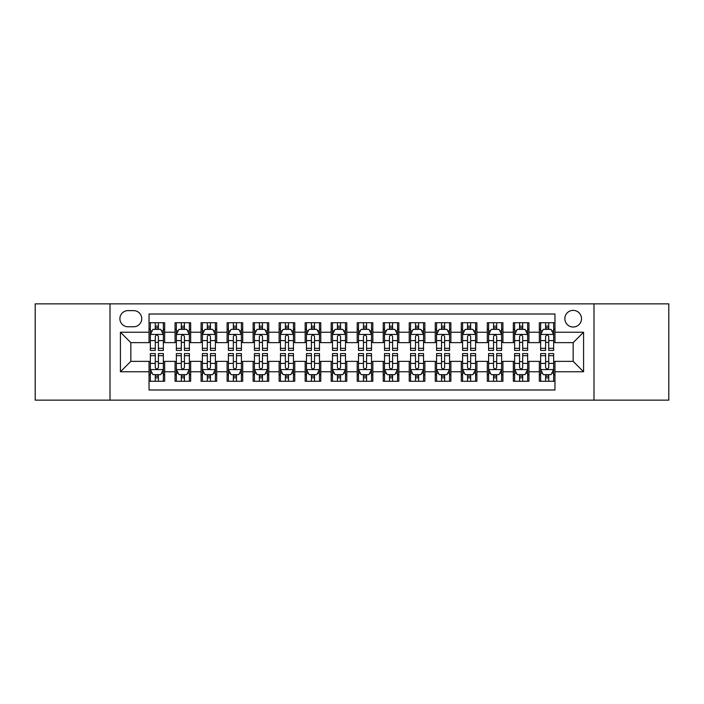 <?xml version="1.0" encoding="UTF-8"?>
<svg xmlns="http://www.w3.org/2000/svg" width="704" height="704" viewBox="0 0 704 704"><rect width="100%" height="100%" fill="white"/><g stroke="black" fill="none" stroke-linecap="round" stroke-linejoin="round"><path stroke-width="1.06" d="M573.17 310.367A8.325 8.325 0 0 0 564.846 318.692A8.325 8.325 0 0 0 573.17 327.017A8.325 8.325 0 0 0 581.504 318.692A8.325 8.325 0 0 0 573.17 310.367M593.991 400.136L668.8 400.136L668.8 303.864L593.991 303.864L593.991 400.136L110.009 400.136L110.009 303.864L35.2 303.864L35.2 400.136L110.009 400.136M554.963 322.731L539.352 322.731L539.352 332.226L528.942 332.226L528.942 342.637L539.352 342.637L539.352 332.226M528.942 332.226L528.942 322.731L513.33 322.731L513.33 332.226L502.92 332.226L502.92 342.637L513.33 342.637L513.33 332.226M502.92 332.226L502.92 322.731L487.309 322.731L487.309 332.226L476.898 332.226L476.898 342.637L487.309 342.637L487.309 332.226M476.898 332.226L476.898 322.731L461.287 322.731L461.287 332.226L450.877 332.226L450.877 342.637L461.287 342.637L461.287 332.226M450.877 332.226L450.877 322.731L435.266 322.731L435.266 332.226L424.855 332.226L424.855 342.637L435.266 342.637L435.266 332.226M424.855 332.226L424.855 322.731L409.244 322.731L409.244 332.226L398.834 332.226L398.834 342.637L409.244 342.637L409.244 332.226M398.834 332.226L398.834 322.731L383.222 322.731L383.222 332.226L372.821 332.226L372.821 342.637L383.222 342.637L383.222 332.226M372.821 332.226L372.821 322.731L357.201 322.731L357.201 332.226L346.799 332.226L346.799 342.637L357.201 342.637L357.201 332.226M346.799 332.226L346.799 322.731L331.179 322.731L331.179 332.226L320.778 332.226L320.778 342.637L331.179 342.637L331.179 332.226M320.778 332.226L320.778 322.731L305.166 322.731L305.166 332.226L294.756 332.226L294.756 342.637L305.166 342.637L305.166 332.226M294.756 332.226L294.756 322.731L279.145 322.731L279.145 332.226L268.734 332.226L268.734 342.637L279.145 342.637L279.145 332.226M268.734 332.226L268.734 322.731L253.123 322.731L253.123 332.226L242.713 332.226L242.713 342.637L253.123 342.637L253.123 332.226M242.713 332.226L242.713 322.731L227.102 322.731L227.102 332.226L216.691 332.226L216.691 342.637L227.102 342.637L227.102 332.226M216.691 332.226L216.691 322.731L201.08 322.731L201.08 332.226L190.67 332.226L190.67 342.637L201.08 342.637L201.08 332.226M190.67 332.226L190.67 322.731L175.058 322.731L175.058 342.637L164.648 342.637L164.648 322.731L149.037 322.731M149.037 381.269L164.648 381.269L164.648 361.363L175.058 361.363L175.058 381.269L190.67 381.269L190.67 361.363L201.08 361.363L201.08 371.774L190.67 371.774M201.08 371.774L201.08 381.269L216.691 381.269L216.691 361.363L227.102 361.363L227.102 371.774L216.691 371.774M227.102 371.774L227.102 381.269L242.713 381.269L242.713 361.363L253.123 361.363L253.123 371.774L242.713 371.774M253.123 371.774L253.123 381.269L268.734 381.269L268.734 361.363L279.145 361.363L279.145 371.774L268.734 371.774M279.145 371.774L279.145 381.269L294.756 381.269L294.756 361.363L305.166 361.363L305.166 371.774L294.756 371.774M305.166 371.774L305.166 381.269L320.778 381.269L320.778 361.363L331.179 361.363L331.179 371.774L320.778 371.774M331.179 371.774L331.179 381.269L346.799 381.269L346.799 361.363L357.201 361.363L357.201 371.774L346.799 371.774M357.201 371.774L357.201 381.269L372.821 381.269L372.821 361.363L383.222 361.363L383.222 371.774L372.821 371.774M383.222 371.774L383.222 381.269L398.834 381.269L398.834 361.363L409.244 361.363L409.244 371.774L398.834 371.774M409.244 371.774L409.244 381.269L424.855 381.269L424.855 361.363L435.266 361.363L435.266 371.774L424.855 371.774M435.266 371.774L435.266 381.269L450.877 381.269L450.877 361.363L461.287 361.363L461.287 371.774L450.877 371.774M461.287 371.774L461.287 381.269L476.898 381.269L476.898 361.363L487.309 361.363L487.309 371.774L476.898 371.774M487.309 371.774L487.309 381.269L502.92 381.269L502.92 361.363L513.33 361.363L513.33 371.774L502.92 371.774M513.33 371.774L513.33 381.269L528.942 381.269L528.942 361.363L539.352 361.363L539.352 371.774L528.942 371.774M127.961 326.762L133.69 326.762A8.07 8.07 0 0 0 141.75 318.692A8.07 8.07 0 0 0 133.69 310.631L127.961 310.631A8.07 8.07 0 0 0 119.9 318.692A8.07 8.07 0 0 0 127.961 326.762M593.991 303.864L110.009 303.864M554.963 332.226L554.963 314.01L149.037 314.01L149.037 342.637L130.83 342.637L130.83 361.363L149.037 361.363L149.037 389.99L554.963 389.99L554.963 361.363L573.17 361.363L573.17 342.637L554.963 342.637L554.963 332.226L583.581 332.226L583.581 371.774L554.963 371.774M149.037 371.774L120.419 371.774L120.419 332.226L149.037 332.226M539.352 371.774L539.352 381.269L554.963 381.269M149.037 329.234L150.339 329.234M155.285 329.234L158.409 329.234M163.354 329.234L164.648 329.234M149.037 342.373L150.339 342.373M155.285 342.373L158.409 342.373M163.354 342.373L164.648 342.373M149.037 361.627L150.339 361.627M155.285 361.627L158.409 361.627M163.354 361.627L164.648 361.627M149.037 374.766L150.339 374.766M155.285 374.766L158.409 374.766M163.354 374.766L164.648 374.766M175.058 342.373L176.361 342.373M181.306 342.373L184.43 342.373M189.376 342.373L190.67 342.373M175.058 329.234L176.361 329.234M181.306 329.234L184.43 329.234M189.376 329.234L190.67 329.234M175.058 361.627L176.361 361.627M181.306 361.627L184.43 361.627M189.376 361.627L190.67 361.627M175.058 374.766L176.361 374.766M181.306 374.766L184.43 374.766M189.376 374.766L190.67 374.766M201.08 361.627L202.382 361.627M207.328 361.627L210.452 361.627M215.389 361.627L216.691 361.627M201.08 374.766L202.382 374.766M207.328 374.766L210.452 374.766M215.389 374.766L216.691 374.766M201.08 329.234L202.382 329.234M207.328 329.234L210.452 329.234M215.389 329.234L216.691 329.234M201.08 342.373L202.382 342.373M207.328 342.373L210.452 342.373M215.389 342.373L216.691 342.373M227.102 361.627L228.404 361.627M233.35 361.627L236.465 361.627M241.41 361.627L242.713 361.627M227.102 374.766L228.404 374.766M233.35 374.766L236.465 374.766M241.41 374.766L242.713 374.766M227.102 329.234L228.404 329.234M233.35 329.234L236.465 329.234M241.41 329.234L242.713 329.234M227.102 342.373L228.404 342.373M233.35 342.373L236.465 342.373M241.41 342.373L242.713 342.373M253.123 361.627L254.426 361.627M259.371 361.627L262.486 361.627M267.432 361.627L268.734 361.627M253.123 374.766L254.426 374.766M259.371 374.766L262.486 374.766M267.432 374.766L268.734 374.766M253.123 329.234L254.426 329.234M259.371 329.234L262.486 329.234M267.432 329.234L268.734 329.234M253.123 342.373L254.426 342.373M259.371 342.373L262.486 342.373M267.432 342.373L268.734 342.373M279.145 361.627L280.447 361.627M285.384 361.627L288.508 361.627M293.454 361.627L294.756 361.627M279.145 374.766L280.447 374.766M285.384 374.766L288.508 374.766M293.454 374.766L294.756 374.766M279.145 329.234L280.447 329.234M285.384 329.234L288.508 329.234M293.454 329.234L294.756 329.234M279.145 342.373L280.447 342.373M285.384 342.373L288.508 342.373M293.454 342.373L294.756 342.373M305.166 361.627L306.46 361.627M311.406 361.627L314.53 361.627M319.475 361.627L320.778 361.627M305.166 374.766L306.46 374.766M311.406 374.766L314.53 374.766M319.475 374.766L320.778 374.766M305.166 329.234L306.46 329.234M311.406 329.234L314.53 329.234M319.475 329.234L320.778 329.234M305.166 342.373L306.46 342.373M311.406 342.373L314.53 342.373M319.475 342.373L320.778 342.373M331.179 361.627L332.482 361.627M337.427 361.627L340.551 361.627M345.497 361.627L346.799 361.627M331.179 374.766L332.482 374.766M337.427 374.766L340.551 374.766M345.497 374.766L346.799 374.766M331.179 329.234L332.482 329.234M337.427 329.234L340.551 329.234M345.497 329.234L346.799 329.234M331.179 342.373L332.482 342.373M337.427 342.373L340.551 342.373M345.497 342.373L346.799 342.373M357.201 361.627L358.503 361.627M363.449 361.627L366.573 361.627M371.518 361.627L372.821 361.627M357.201 374.766L358.503 374.766M363.449 374.766L366.573 374.766M371.518 374.766L372.821 374.766M357.201 329.234L358.503 329.234M363.449 329.234L366.573 329.234M371.518 329.234L372.821 329.234M357.201 342.373L358.503 342.373M363.449 342.373L366.573 342.373M371.518 342.373L372.821 342.373M383.222 361.627L384.525 361.627M389.47 361.627L392.594 361.627M397.54 361.627L398.834 361.627M383.222 374.766L384.525 374.766M389.47 374.766L392.594 374.766M397.54 374.766L398.834 374.766M383.222 329.234L384.525 329.234M389.47 329.234L392.594 329.234M397.54 329.234L398.834 329.234M383.222 342.373L384.525 342.373M389.47 342.373L392.594 342.373M397.54 342.373L398.834 342.373M409.244 361.627L410.546 361.627M415.492 361.627L418.616 361.627M423.553 361.627L424.855 361.627M409.244 374.766L410.546 374.766M415.492 374.766L418.616 374.766M423.553 374.766L424.855 374.766M409.244 329.234L410.546 329.234M415.492 329.234L418.616 329.234M423.553 329.234L424.855 329.234M409.244 342.373L410.546 342.373M415.492 342.373L418.616 342.373M423.553 342.373L424.855 342.373M435.266 361.627L436.568 361.627M441.514 361.627L444.629 361.627M449.574 361.627L450.877 361.627M435.266 374.766L436.568 374.766M441.514 374.766L444.629 374.766M449.574 374.766L450.877 374.766M435.266 329.234L436.568 329.234M441.514 329.234L444.629 329.234M449.574 329.234L450.877 329.234M435.266 342.373L436.568 342.373M441.514 342.373L444.629 342.373M449.574 342.373L450.877 342.373M461.287 361.627L462.59 361.627M467.535 361.627L470.65 361.627M475.596 361.627L476.898 361.627M461.287 374.766L462.59 374.766M467.535 374.766L470.65 374.766M475.596 374.766L476.898 374.766M461.287 329.234L462.59 329.234M467.535 329.234L470.65 329.234M475.596 329.234L476.898 329.234M461.287 342.373L462.59 342.373M467.535 342.373L470.65 342.373M475.596 342.373L476.898 342.373M487.309 361.627L488.611 361.627M493.548 361.627L496.672 361.627M501.618 361.627L502.92 361.627M487.309 374.766L488.611 374.766M493.548 374.766L496.672 374.766M501.618 374.766L502.92 374.766M487.309 329.234L488.611 329.234M493.548 329.234L496.672 329.234M501.618 329.234L502.92 329.234M487.309 342.373L488.611 342.373M493.548 342.373L496.672 342.373M501.618 342.373L502.92 342.373M513.33 361.627L514.624 361.627M519.57 361.627L522.694 361.627M527.639 361.627L528.942 361.627M513.33 374.766L514.624 374.766M519.57 374.766L522.694 374.766M527.639 374.766L528.942 374.766M513.33 329.234L514.624 329.234M519.57 329.234L522.694 329.234M527.639 329.234L528.942 329.234M513.33 342.373L514.624 342.373M519.57 342.373L522.694 342.373M527.639 342.373L528.942 342.373M539.352 361.627L540.646 361.627M545.591 361.627L548.715 361.627M553.661 361.627L554.963 361.627M539.352 374.766L540.646 374.766M545.591 374.766L548.715 374.766M553.661 374.766L554.963 374.766M539.352 329.234L540.646 329.234M545.591 329.234L548.715 329.234M553.661 329.234L554.963 329.234M539.352 342.373L540.646 342.373M545.591 342.373L548.715 342.373M553.661 342.373L554.963 342.373M130.83 342.637L120.419 332.226M130.83 361.363L120.419 371.774M583.581 332.226L573.17 342.637M583.581 371.774L573.17 361.363M158.409 326.11L155.285 326.11M163.354 348.322L158.409 348.322L158.409 350.442L163.354 350.442L163.354 334.567L160.75 329.366L152.944 329.366L150.339 334.567L150.339 350.442L155.285 350.442L155.285 348.322L150.339 348.322M150.339 334.567L150.339 322.731M163.354 334.567L163.354 322.731M155.285 329.366L155.285 322.731M158.409 322.731L158.409 329.366M158.409 348.322L158.409 336.521C157.37 334.514 156.323 334.514 155.285 336.521L155.285 348.322M155.285 377.89L158.409 377.89M150.339 355.678L155.285 355.678L155.285 353.558L150.339 353.558L150.339 369.433L152.944 374.634L160.75 374.634L163.354 369.433L163.354 353.558L158.409 353.558L158.409 355.678L163.354 355.678M163.354 369.433L163.354 381.269M150.339 369.433L150.339 381.269M158.409 374.634L158.409 381.269M155.285 381.269L155.285 374.634M155.285 355.678L155.285 367.479C156.323 369.486 157.362 369.486 158.409 367.479L158.409 355.678M184.43 326.11L181.306 326.11M189.376 348.322L184.43 348.322L184.43 350.442L189.376 350.442L189.376 334.567L186.771 329.366L178.966 329.366L176.361 334.567L176.361 350.442L181.306 350.442L181.306 348.322L176.361 348.322M176.361 334.567L176.361 322.731M189.376 334.567L189.376 322.731M181.306 329.366L181.306 322.731M184.43 322.731L184.43 329.366M184.43 348.322L184.43 336.521C183.392 334.514 182.345 334.514 181.306 336.521L181.306 348.322M210.452 326.11L207.328 326.11M215.389 348.322L210.452 348.322L210.452 350.442L215.389 350.442L215.389 334.567L212.793 329.366L204.987 329.366L202.382 334.567L202.382 350.442L207.328 350.442L207.328 348.322L202.382 348.322M202.382 334.567L202.382 322.731M215.389 334.567L215.389 322.731M207.328 329.366L207.328 322.731M210.452 322.731L210.452 329.366M210.452 348.322L210.452 336.521C209.405 334.514 208.366 334.514 207.328 336.521L207.328 348.322M236.465 326.11L233.35 326.11M241.41 348.322L236.465 348.322L236.465 350.442L241.41 350.442L241.41 334.567L238.814 329.366L231.009 329.366L228.404 334.567L228.404 350.442L233.35 350.442L233.35 348.322L228.404 348.322M228.404 334.567L228.404 322.731M241.41 334.567L241.41 322.731M233.35 329.366L233.35 322.731M236.465 322.731L236.465 329.366M236.465 348.322L236.465 336.521C235.426 334.514 234.388 334.514 233.35 336.521L233.35 348.322M262.486 326.11L259.371 326.11M267.432 348.322L262.486 348.322L262.486 350.442L267.432 350.442L267.432 334.567L264.827 329.366L257.022 329.366L254.426 334.567L254.426 350.442L259.371 350.442L259.371 348.322L254.426 348.322M254.426 334.567L254.426 322.731M267.432 334.567L267.432 322.731M259.371 329.366L259.371 322.731M262.486 322.731L262.486 329.366M262.486 348.322L262.486 336.521C261.448 334.514 260.41 334.514 259.371 336.521L259.371 348.322M181.306 377.89L184.43 377.89M176.361 355.678L181.306 355.678L181.306 353.558L176.361 353.558L176.361 369.433L178.966 374.634L186.771 374.634L189.376 369.433L189.376 353.558L184.43 353.558L184.43 355.678L189.376 355.678M189.376 369.433L189.376 381.269M176.361 369.433L176.361 381.269M184.43 374.634L184.43 381.269M181.306 381.269L181.306 374.634M181.306 355.678L181.306 367.479C182.345 369.486 183.383 369.486 184.43 367.479L184.43 355.678M207.328 377.89L210.452 377.89M202.382 355.678L207.328 355.678L207.328 353.558L202.382 353.558L202.382 369.433L204.987 374.634L212.793 374.634L215.389 369.433L215.389 353.558L210.452 353.558L210.452 355.678L215.389 355.678M215.389 369.433L215.389 381.269M202.382 369.433L202.382 381.269M210.452 374.634L210.452 381.269M207.328 381.269L207.328 374.634M207.328 355.678L207.328 367.479C208.366 369.486 209.405 369.486 210.452 367.479L210.452 355.678M233.35 377.89L236.465 377.89M228.404 355.678L233.35 355.678L233.35 353.558L228.404 353.558L228.404 369.433L231.009 374.634L238.814 374.634L241.41 369.433L241.41 353.558L236.465 353.558L236.465 355.678L241.41 355.678M241.41 369.433L241.41 381.269M228.404 369.433L228.404 381.269M236.465 374.634L236.465 381.269M233.35 381.269L233.35 374.634M233.35 355.678L233.35 367.479C234.388 369.486 235.426 369.486 236.465 367.479L236.465 355.678M259.371 377.89L262.486 377.89M254.426 355.678L259.371 355.678L259.371 353.558L254.426 353.558L254.426 369.433L257.022 374.634L264.827 374.634L267.432 369.433L267.432 353.558L262.486 353.558L262.486 355.678L267.432 355.678M267.432 369.433L267.432 381.269M254.426 369.433L254.426 381.269M262.486 374.634L262.486 381.269M259.371 381.269L259.371 374.634M259.371 355.678L259.371 367.479C260.41 369.486 261.448 369.486 262.486 367.479L262.486 355.678M288.508 326.11L285.384 326.11M293.454 348.322L288.508 348.322L288.508 350.442L293.454 350.442L293.454 334.567L290.849 329.366L283.043 329.366L280.447 334.567L280.447 350.442L285.384 350.442L285.384 348.322L280.447 348.322M280.447 334.567L280.447 322.731M293.454 334.567L293.454 322.731M285.384 329.366L285.384 322.731M288.508 322.731L288.508 329.366M288.508 348.322L288.508 336.521C287.47 334.514 286.431 334.514 285.384 336.521L285.384 348.322M285.384 377.89L288.508 377.89M280.447 355.678L285.384 355.678L285.384 353.558L280.447 353.558L280.447 369.433L283.043 374.634L290.849 374.634L293.454 369.433L293.454 353.558L288.508 353.558L288.508 355.678L293.454 355.678M293.454 369.433L293.454 381.269M280.447 369.433L280.447 381.269M288.508 374.634L288.508 381.269M285.384 381.269L285.384 374.634M285.384 355.678L285.384 367.479C286.431 369.486 287.47 369.486 288.508 367.479L288.508 355.678M314.53 326.11L311.406 326.11M319.475 348.322L314.53 348.322L314.53 350.442L319.475 350.442L319.475 334.567L316.87 329.366L309.065 329.366L306.46 334.567L306.46 350.442L311.406 350.442L311.406 348.322L306.46 348.322M306.46 334.567L306.46 322.731M319.475 334.567L319.475 322.731M311.406 329.366L311.406 322.731M314.53 322.731L314.53 329.366M314.53 348.322L314.53 336.521C313.491 334.514 312.453 334.514 311.406 336.521L311.406 348.322M311.406 377.89L314.53 377.89M306.46 355.678L311.406 355.678L311.406 353.558L306.46 353.558L306.46 369.433L309.065 374.634L316.87 374.634L319.475 369.433L319.475 353.558L314.53 353.558L314.53 355.678L319.475 355.678M319.475 369.433L319.475 381.269M306.46 369.433L306.46 381.269M314.53 374.634L314.53 381.269M311.406 381.269L311.406 374.634M311.406 355.678L311.406 367.479C312.444 369.486 313.491 369.486 314.53 367.479L314.53 355.678M340.551 326.11L337.427 326.11M345.497 348.322L340.551 348.322L340.551 350.442L345.497 350.442L345.497 334.567L342.892 329.366L335.086 329.366L332.482 334.567L332.482 350.442L337.427 350.442L337.427 348.322L332.482 348.322M332.482 334.567L332.482 322.731M345.497 334.567L345.497 322.731M337.427 329.366L337.427 322.731M340.551 322.731L340.551 329.366M340.551 348.322L340.551 336.521C339.513 334.514 338.474 334.514 337.427 336.521L337.427 348.322M337.427 377.89L340.551 377.89M332.482 355.678L337.427 355.678L337.427 353.558L332.482 353.558L332.482 369.433L335.086 374.634L342.892 374.634L345.497 369.433L345.497 353.558L340.551 353.558L340.551 355.678L345.497 355.678M345.497 369.433L345.497 381.269M332.482 369.433L332.482 381.269M340.551 374.634L340.551 381.269M337.427 381.269L337.427 374.634M337.427 355.678L337.427 367.479C338.466 369.486 339.513 369.486 340.551 367.479L340.551 355.678M366.573 326.11L363.449 326.11M371.518 348.322L366.573 348.322L366.573 350.442L371.518 350.442L371.518 334.567L368.914 329.366L361.108 329.366L358.503 334.567L358.503 350.442L363.449 350.442L363.449 348.322L358.503 348.322M358.503 334.567L358.503 322.731M371.518 334.567L371.518 322.731M363.449 329.366L363.449 322.731M366.573 322.731L366.573 329.366M366.573 348.322L366.573 336.521C365.534 334.514 364.487 334.514 363.449 336.521L363.449 348.322M363.449 377.89L366.573 377.89M358.503 355.678L363.449 355.678L363.449 353.558L358.503 353.558L358.503 369.433L361.108 374.634L368.914 374.634L371.518 369.433L371.518 353.558L366.573 353.558L366.573 355.678L371.518 355.678M371.518 369.433L371.518 381.269M358.503 369.433L358.503 381.269M366.573 374.634L366.573 381.269M363.449 381.269L363.449 374.634M363.449 355.678L363.449 367.479C364.487 369.486 365.526 369.486 366.573 367.479L366.573 355.678M392.594 326.11L389.47 326.11M397.54 348.322L392.594 348.322L392.594 350.442L397.54 350.442L397.54 334.567L394.935 329.366L387.13 329.366L384.525 334.567L384.525 350.442L389.47 350.442L389.47 348.322L384.525 348.322M384.525 334.567L384.525 322.731M397.54 334.567L397.54 322.731M389.47 329.366L389.47 322.731M392.594 322.731L392.594 329.366M392.594 348.322L392.594 336.521C391.556 334.514 390.509 334.514 389.47 336.521L389.47 348.322M389.47 377.89L392.594 377.89M384.525 355.678L389.47 355.678L389.47 353.558L384.525 353.558L384.525 369.433L387.13 374.634L394.935 374.634L397.54 369.433L397.54 353.558L392.594 353.558L392.594 355.678L397.54 355.678M397.54 369.433L397.54 381.269M384.525 369.433L384.525 381.269M392.594 374.634L392.594 381.269M389.47 381.269L389.47 374.634M389.47 355.678L389.47 367.479C390.509 369.486 391.547 369.486 392.594 367.479L392.594 355.678M418.616 326.11L415.492 326.11M423.553 348.322L418.616 348.322L418.616 350.442L423.553 350.442L423.553 334.567L420.957 329.366L413.151 329.366L410.546 334.567L410.546 350.442L415.492 350.442L415.492 348.322L410.546 348.322M410.546 334.567L410.546 322.731M423.553 334.567L423.553 322.731M415.492 329.366L415.492 322.731M418.616 322.731L418.616 329.366M418.616 348.322L418.616 336.521C417.569 334.514 416.53 334.514 415.492 336.521L415.492 348.322M415.492 377.89L418.616 377.89M410.546 355.678L415.492 355.678L415.492 353.558L410.546 353.558L410.546 369.433L413.151 374.634L420.957 374.634L423.553 369.433L423.553 353.558L418.616 353.558L418.616 355.678L423.553 355.678M423.553 369.433L423.553 381.269M410.546 369.433L410.546 381.269M418.616 374.634L418.616 381.269M415.492 381.269L415.492 374.634M415.492 355.678L415.492 367.479C416.53 369.486 417.569 369.486 418.616 367.479L418.616 355.678M444.629 326.11L441.514 326.11M449.574 348.322L444.629 348.322L444.629 350.442L449.574 350.442L449.574 334.567L446.978 329.366L439.173 329.366L436.568 334.567L436.568 350.442L441.514 350.442L441.514 348.322L436.568 348.322M436.568 334.567L436.568 322.731M449.574 334.567L449.574 322.731M441.514 329.366L441.514 322.731M444.629 322.731L444.629 329.366M444.629 348.322L444.629 336.521C443.59 334.514 442.552 334.514 441.514 336.521L441.514 348.322M441.514 377.89L444.629 377.89M436.568 355.678L441.514 355.678L441.514 353.558L436.568 353.558L436.568 369.433L439.173 374.634L446.978 374.634L449.574 369.433L449.574 353.558L444.629 353.558L444.629 355.678L449.574 355.678M449.574 369.433L449.574 381.269M436.568 369.433L436.568 381.269M444.629 374.634L444.629 381.269M441.514 381.269L441.514 374.634M441.514 355.678L441.514 367.479C442.552 369.486 443.59 369.486 444.629 367.479L444.629 355.678M470.65 326.11L467.535 326.11M475.596 348.322L470.65 348.322L470.65 350.442L475.596 350.442L475.596 334.567L472.991 329.366L465.186 329.366L462.59 334.567L462.59 350.442L467.535 350.442L467.535 348.322L462.59 348.322M462.59 334.567L462.59 322.731M475.596 334.567L475.596 322.731M467.535 329.366L467.535 322.731M470.65 322.731L470.65 329.366M470.65 348.322L470.65 336.521C469.612 334.514 468.574 334.514 467.535 336.521L467.535 348.322M467.535 377.89L470.65 377.89M462.59 355.678L467.535 355.678L467.535 353.558L462.59 353.558L462.59 369.433L465.186 374.634L472.991 374.634L475.596 369.433L475.596 353.558L470.65 353.558L470.65 355.678L475.596 355.678M475.596 369.433L475.596 381.269M462.59 369.433L462.59 381.269M470.65 374.634L470.65 381.269M467.535 381.269L467.535 374.634M467.535 355.678L467.535 367.479C468.574 369.486 469.612 369.486 470.65 367.479L470.65 355.678M493.548 377.89L496.672 377.89M488.611 355.678L493.548 355.678L493.548 353.558L488.611 353.558L488.611 369.433L491.207 374.634L499.013 374.634L501.618 369.433L501.618 353.558L496.672 353.558L496.672 355.678L501.618 355.678M501.618 369.433L501.618 381.269M488.611 369.433L488.611 381.269M496.672 374.634L496.672 381.269M493.548 381.269L493.548 374.634M493.548 355.678L493.548 367.479C494.595 369.486 495.634 369.486 496.672 367.479L496.672 355.678M519.57 377.89L522.694 377.89M514.624 355.678L519.57 355.678L519.57 353.558L514.624 353.558L514.624 369.433L517.229 374.634L525.034 374.634L527.639 369.433L527.639 353.558L522.694 353.558L522.694 355.678L527.639 355.678M527.639 369.433L527.639 381.269M514.624 369.433L514.624 381.269M522.694 374.634L522.694 381.269M519.57 381.269L519.57 374.634M519.57 355.678L519.57 367.479C520.608 369.486 521.655 369.486 522.694 367.479L522.694 355.678M496.672 326.11L493.548 326.11M501.618 348.322L496.672 348.322L496.672 350.442L501.618 350.442L501.618 334.567L499.013 329.366L491.207 329.366L488.611 334.567L488.611 350.442L493.548 350.442L493.548 348.322L488.611 348.322M488.611 334.567L488.611 322.731M501.618 334.567L501.618 322.731M493.548 329.366L493.548 322.731M496.672 322.731L496.672 329.366M496.672 348.322L496.672 336.521C495.634 334.514 494.595 334.514 493.548 336.521L493.548 348.322M522.694 326.11L519.57 326.11M527.639 348.322L522.694 348.322L522.694 350.442L527.639 350.442L527.639 334.567L525.034 329.366L517.229 329.366L514.624 334.567L514.624 350.442L519.57 350.442L519.57 348.322L514.624 348.322M514.624 334.567L514.624 322.731M527.639 334.567L527.639 322.731M519.57 329.366L519.57 322.731M522.694 322.731L522.694 329.366M522.694 348.322L522.694 336.521C521.655 334.514 520.617 334.514 519.57 336.521L519.57 348.322M548.715 326.11L545.591 326.11M553.661 348.322L548.715 348.322L548.715 350.442L553.661 350.442L553.661 334.567L551.056 329.366L543.25 329.366L540.646 334.567L540.646 350.442L545.591 350.442L545.591 348.322L540.646 348.322M540.646 334.567L540.646 322.731M553.661 334.567L553.661 322.731M545.591 329.366L545.591 322.731M548.715 322.731L548.715 329.366M548.715 348.322L548.715 336.521C547.677 334.514 546.638 334.514 545.591 336.521L545.591 348.322M545.591 377.89L548.715 377.89M540.646 355.678L545.591 355.678L545.591 353.558L540.646 353.558L540.646 369.433L543.25 374.634L551.056 374.634L553.661 369.433L553.661 353.558L548.715 353.558L548.715 355.678L553.661 355.678M553.661 369.433L553.661 381.269M540.646 369.433L540.646 381.269M548.715 374.634L548.715 381.269M545.591 381.269L545.591 374.634M545.591 355.678L545.591 367.479C546.63 369.486 547.677 369.486 548.715 367.479L548.715 355.678M175.058 371.774L164.648 371.774M175.058 332.226L164.648 332.226M163.284 334.435L150.41 334.435M150.339 330.792L152.231 330.792M161.462 330.792L163.354 330.792M155.285 340.595L150.339 340.595M163.354 340.595L158.409 340.595M158.409 327.765L155.285 327.765M150.41 369.565L163.284 369.565M163.354 373.208L161.462 373.208M152.231 373.208L150.339 373.208M158.409 363.405L163.354 363.405M150.339 363.405L155.285 363.405M155.285 376.235L158.409 376.235M189.306 334.435L176.422 334.435M176.361 330.792L178.244 330.792M187.484 330.792L189.376 330.792M181.306 340.595L176.361 340.595M189.376 340.595L184.43 340.595M184.43 327.765L181.306 327.765M215.327 334.435L202.444 334.435M202.382 330.792L204.266 330.792M213.506 330.792L215.389 330.792M207.328 340.595L202.382 340.595M215.389 340.595L210.452 340.595M210.452 327.765L207.328 327.765M241.349 334.435L228.466 334.435M228.404 330.792L230.287 330.792M239.527 330.792L241.41 330.792M233.35 340.595L228.404 340.595M241.41 340.595L236.465 340.595M236.465 327.765L233.35 327.765M267.37 334.435L254.487 334.435M254.426 330.792L256.309 330.792M265.549 330.792L267.432 330.792M259.371 340.595L254.426 340.595M267.432 340.595L262.486 340.595M262.486 327.765L259.371 327.765M176.422 369.565L189.306 369.565M189.376 373.208L187.484 373.208M178.244 373.208L176.361 373.208M184.43 363.405L189.376 363.405M176.361 363.405L181.306 363.405M181.306 376.235L184.43 376.235M202.444 369.565L215.327 369.565M215.389 373.208L213.506 373.208M204.266 373.208L202.382 373.208M210.452 363.405L215.389 363.405M202.382 363.405L207.328 363.405M207.328 376.235L210.452 376.235M228.466 369.565L241.349 369.565M241.41 373.208L239.527 373.208M230.287 373.208L228.404 373.208M236.465 363.405L241.41 363.405M228.404 363.405L233.35 363.405M233.35 376.235L236.465 376.235M254.487 369.565L267.37 369.565M267.432 373.208L265.549 373.208M256.309 373.208L254.426 373.208M262.486 363.405L267.432 363.405M254.426 363.405L259.371 363.405M259.371 376.235L262.486 376.235M293.392 334.435L280.509 334.435M280.447 330.792L282.33 330.792M291.57 330.792L293.454 330.792M285.384 340.595L280.447 340.595M293.454 340.595L288.508 340.595M288.508 327.765L285.384 327.765M280.509 369.565L293.392 369.565M293.454 373.208L291.57 373.208M282.33 373.208L280.447 373.208M288.508 363.405L293.454 363.405M280.447 363.405L285.384 363.405M285.384 376.235L288.508 376.235M319.414 334.435L306.53 334.435M306.46 330.792L308.352 330.792M317.592 330.792L319.475 330.792M311.406 340.595L306.46 340.595M319.475 340.595L314.53 340.595M314.53 327.765L311.406 327.765M306.53 369.565L319.414 369.565M319.475 373.208L317.592 373.208M308.352 373.208L306.46 373.208M314.53 363.405L319.475 363.405M306.46 363.405L311.406 363.405M311.406 376.235L314.53 376.235M345.426 334.435L332.552 334.435M332.482 330.792L334.374 330.792M343.605 330.792L345.497 330.792M337.427 340.595L332.482 340.595M345.497 340.595L340.551 340.595M340.551 327.765L337.427 327.765M332.552 369.565L345.426 369.565M345.497 373.208L343.605 373.208M334.374 373.208L332.482 373.208M340.551 363.405L345.497 363.405M332.482 363.405L337.427 363.405M337.427 376.235L340.551 376.235M371.448 334.435L358.574 334.435M358.503 330.792L360.395 330.792M369.626 330.792L371.518 330.792M363.449 340.595L358.503 340.595M371.518 340.595L366.573 340.595M366.573 327.765L363.449 327.765M358.574 369.565L371.448 369.565M371.518 373.208L369.626 373.208M360.395 373.208L358.503 373.208M366.573 363.405L371.518 363.405M358.503 363.405L363.449 363.405M363.449 376.235L366.573 376.235M397.47 334.435L384.586 334.435M384.525 330.792L386.408 330.792M395.648 330.792L397.54 330.792M389.47 340.595L384.525 340.595M397.54 340.595L392.594 340.595M392.594 327.765L389.47 327.765M384.586 369.565L397.47 369.565M397.54 373.208L395.648 373.208M386.408 373.208L384.525 373.208M392.594 363.405L397.54 363.405M384.525 363.405L389.47 363.405M389.47 376.235L392.594 376.235M423.491 334.435L410.608 334.435M410.546 330.792L412.43 330.792M421.67 330.792L423.553 330.792M415.492 340.595L410.546 340.595M423.553 340.595L418.616 340.595M418.616 327.765L415.492 327.765M410.608 369.565L423.491 369.565M423.553 373.208L421.67 373.208M412.43 373.208L410.546 373.208M418.616 363.405L423.553 363.405M410.546 363.405L415.492 363.405M415.492 376.235L418.616 376.235M449.513 334.435L436.63 334.435M436.568 330.792L438.451 330.792M447.691 330.792L449.574 330.792M441.514 340.595L436.568 340.595M449.574 340.595L444.629 340.595M444.629 327.765L441.514 327.765M436.63 369.565L449.513 369.565M449.574 373.208L447.691 373.208M438.451 373.208L436.568 373.208M444.629 363.405L449.574 363.405M436.568 363.405L441.514 363.405M441.514 376.235L444.629 376.235M475.534 334.435L462.651 334.435M462.59 330.792L464.473 330.792M473.713 330.792L475.596 330.792M467.535 340.595L462.59 340.595M475.596 340.595L470.65 340.595M470.65 327.765L467.535 327.765M462.651 369.565L475.534 369.565M475.596 373.208L473.713 373.208M464.473 373.208L462.59 373.208M470.65 363.405L475.596 363.405M462.59 363.405L467.535 363.405M467.535 376.235L470.65 376.235M488.673 369.565L501.556 369.565M501.618 373.208L499.734 373.208M490.494 373.208L488.611 373.208M496.672 363.405L501.618 363.405M488.611 363.405L493.548 363.405M493.548 376.235L496.672 376.235M514.694 369.565L527.578 369.565M527.639 373.208L525.756 373.208M516.516 373.208L514.624 373.208M522.694 363.405L527.639 363.405M514.624 363.405L519.57 363.405M519.57 376.235L522.694 376.235M501.556 334.435L488.673 334.435M488.611 330.792L490.494 330.792M499.734 330.792L501.618 330.792M493.548 340.595L488.611 340.595M501.618 340.595L496.672 340.595M496.672 327.765L493.548 327.765M527.578 334.435L514.694 334.435M514.624 330.792L516.516 330.792M525.756 330.792L527.639 330.792M519.57 340.595L514.624 340.595M527.639 340.595L522.694 340.595M522.694 327.765L519.57 327.765M553.59 334.435L540.716 334.435M540.646 330.792L542.538 330.792M551.769 330.792L553.661 330.792M545.591 340.595L540.646 340.595M553.661 340.595L548.715 340.595M548.715 327.765L545.591 327.765M540.716 369.565L553.59 369.565M553.661 373.208L551.769 373.208M542.538 373.208L540.646 373.208M548.715 363.405L553.661 363.405M540.646 363.405L545.591 363.405M545.591 376.235L548.715 376.235"/></g></svg>
